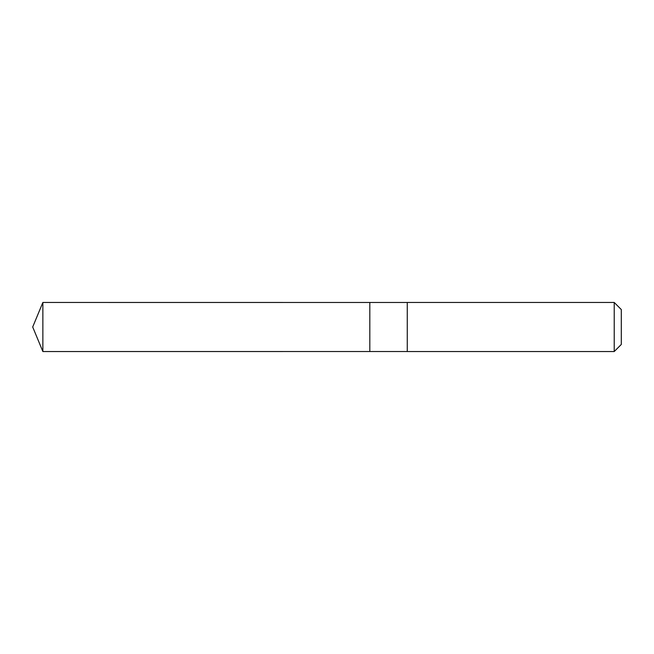 <?xml version="1.0" encoding="UTF-8"?>
<svg xmlns="http://www.w3.org/2000/svg" width="654" height="654" viewBox="0 0 654 654"><rect width="100%" height="100%" fill="white"/><g stroke="black" fill="none" stroke-linecap="round" stroke-linejoin="round"><path stroke-width="0.98" d="M369.812 322.806L369.812 302.475L42.862 302.467L42.862 351.533L369.812 351.525L369.812 302.475L407.262 302.475L407.262 351.525L369.812 351.525L369.812 322.806M407.262 302.467L407.262 351.533L614.22 351.533L614.22 302.467L407.262 302.467M614.22 302.467L621.3 309.555L621.3 344.445L614.22 351.533M369.812 351.525L42.862 351.533L32.7 327L42.862 351.533M32.7 327L42.862 302.467"/></g></svg>
